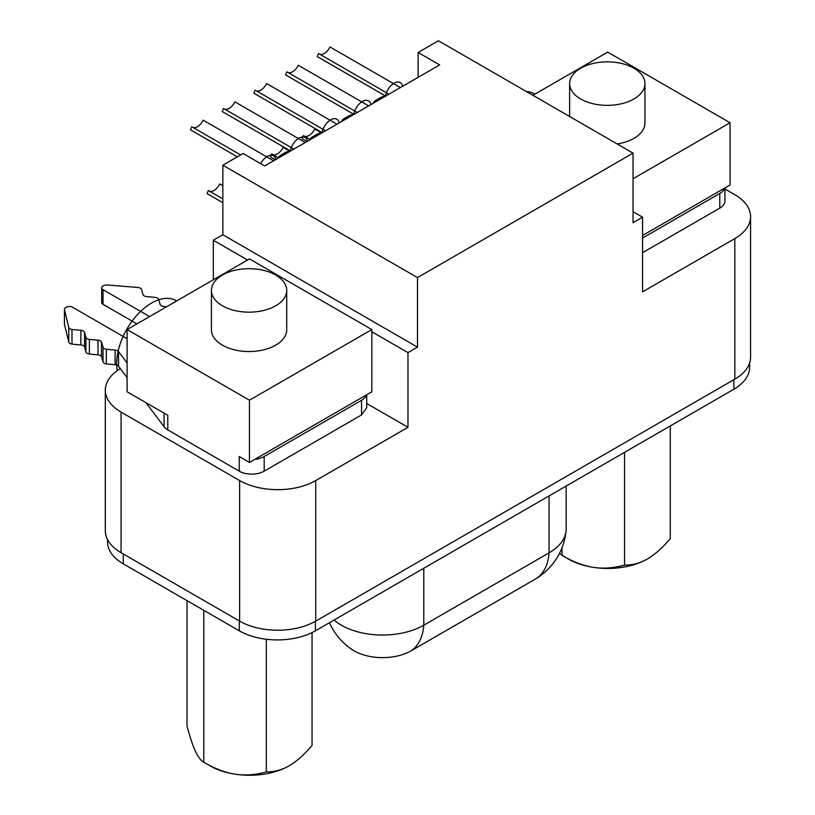 <?xml version="1.0" encoding="UTF-8"?>
<svg xmlns="http://www.w3.org/2000/svg" width="815" height="815" viewBox="0 0 815 815"><rect width="100%" height="100%" fill="white"/><g stroke="black" fill="none" stroke-linecap="round" stroke-linejoin="round"><path stroke-width="1.22" d="M418.115 52.466L439.672 64.905L264.681 165.944L243.125 153.495L222.841 165.211L417.484 277.589L633.051 153.128L438.409 40.75L418.115 52.466L418.115 77.354M107.539 539.55L107.539 541.883A53.8 31.062 180 0 0 123.289 563.848L239.325 630.83A53.8 31.062 180 0 0 315.405 630.83L733.867 389.234A53.8 31.062 180 0 0 749.627 367.28L749.627 363.021M633.051 211.696L642.566 217.187L633.051 222.678L633.051 153.128M642.566 217.187L642.566 291.862L734.814 238.601A53.8 31.062 0 0 0 750.574 216.637A53.8 31.062 0 0 0 734.814 194.683L724.943 188.978M750.574 216.637L750.574 357.204A53.8 31.062 180 0 1 734.814 379.169L315.721 621.132A53.8 31.062 180 0 1 239.641 621.132L121.078 552.682A53.8 31.062 180 0 1 105.318 530.718L105.318 390.151A53.8 31.062 0 0 0 121.078 412.115L239.641 480.565A53.8 31.062 0 0 0 315.721 480.565L407.979 427.305L407.979 352.63L371.834 331.766L371.834 391.801L249.461 462.451L249.461 400.216L371.834 329.566L371.834 331.766M417.484 277.589L417.484 347.139L407.979 352.63M724.943 187.929L724.943 200.918A17.655 10.188 180 0 1 719.777 208.12L642.566 252.701M642.566 238.051L719.777 193.481A17.655 10.188 0 0 0 724.657 188.102L642.566 235.494M633.051 178.75L730.067 122.749L607.695 52.099L532.878 95.294M644.96 83.599A37.663 21.74 0 0 0 629.058 65.852A37.663 21.74 0 0 0 589.999 64.293A37.663 21.74 0 0 0 569.634 83.599A37.663 21.74 0 0 0 585.537 101.345A37.663 21.74 0 0 0 624.606 102.914A37.663 21.74 0 0 0 644.96 83.599L644.96 122.973A37.663 21.74 180 0 1 617.169 143.96M730.067 122.749L730.067 184.974L724.657 188.102M247.566 260.016L213.326 240.252L222.841 234.761L222.841 165.211M213.326 240.252L213.326 279.789M417.484 347.139L222.841 234.761M366.719 403.496L407.979 427.305M254.871 459.324A17.655 10.188 0 0 0 264.192 456.512L361.544 400.297A17.655 10.188 0 0 0 366.434 394.918M366.719 394.755L366.719 407.734L361.544 414.947L264.192 471.152A17.655 10.188 180 0 1 239.233 471.152L167.788 429.902A17.655 10.188 180 0 1 164.08 426.754L145.956 402.681M127.099 377.63L120.325 368.625A53.8 31.062 0 0 0 105.318 390.151M120.325 368.625L118.532 366.241A4.483 2.588 0 0 0 117.584 365.446A4.483 2.588 0 0 0 115.109 364.713L106.307 363.918A4.483 2.588 180 0 1 103.016 361.84L101.468 356.44A4.483 2.588 0 0 0 100.469 355.564A4.483 2.588 0 0 0 97.983 354.831L89.385 354.067A4.483 2.588 180 0 1 85.891 351.927L84.577 347.017A4.483 2.588 0 0 0 83.354 345.672A4.483 2.588 0 0 0 80.879 344.949L71.995 344.144A4.483 2.588 180 0 1 68.766 342.015L64.467 324.36A4.483 2.588 180 0 1 64.426 323.993A4.483 2.588 180 0 1 64.467 323.637M64.467 324.36L64.467 309.71A4.483 2.588 0 0 1 64.426 309.354A4.483 2.588 0 0 1 65.74 307.52L66.229 307.245A4.483 2.588 0 0 1 72.576 307.245L127.099 338.724M64.467 309.71L68.766 327.365A4.483 2.588 0 0 0 71.995 329.494L80.879 330.309A4.483 2.588 180 0 1 83.354 331.033A4.483 2.588 180 0 1 84.577 332.377L85.891 337.288A4.483 2.588 0 0 0 89.385 339.417L97.983 340.191A4.483 2.588 180 0 1 100.469 340.914A4.483 2.588 180 0 1 101.468 341.801L103.016 347.2A4.483 2.588 0 0 0 106.307 349.278L115.109 350.073A4.483 2.588 180 0 1 117.584 350.796A4.483 2.588 180 0 1 118.532 351.601L127.099 362.981M149.603 316.577L103.006 289.671A4.483 2.588 0 0 1 101.692 287.838A4.483 2.588 0 0 1 103.006 286.004L103.495 285.729A4.483 2.588 0 0 1 107.295 284.995L137.867 287.471A4.483 2.588 0 0 1 140.414 288.204A4.483 2.588 0 0 1 141.484 289.193L142.961 294.48A4.483 2.588 180 0 0 146.71 296.619L155.044 297.363A4.483 2.588 0 0 1 157.529 298.086A4.483 2.588 0 0 1 158.793 299.512L160.076 304.341A4.483 2.588 180 0 0 163.693 306.491L166.617 306.756M371.834 329.566L249.461 258.915L127.099 329.566L127.099 391.801L167.778 415.263L167.788 429.902M127.099 329.566L249.461 400.216M286.727 290.425L286.727 329.8A37.663 21.74 180 0 1 266.373 349.105A37.663 21.74 180 0 1 227.314 347.547A37.663 21.74 180 0 1 211.411 329.8L211.411 290.425A37.663 21.74 0 0 0 227.314 308.172A37.663 21.74 0 0 0 266.373 309.731A37.663 21.74 0 0 0 286.727 290.425A37.663 21.74 0 0 0 270.835 272.679A37.663 21.74 0 0 0 231.766 271.11A37.663 21.74 0 0 0 211.411 290.425M239.233 471.152L239.203 456.502L249.461 462.451M106.307 363.918L106.307 349.278M101.468 356.44L101.468 341.801M89.385 354.067L89.385 339.417M84.577 347.017L84.577 332.377M71.995 344.144L71.995 329.494M136.92 323.891L103.006 304.311A4.483 2.588 180 0 1 101.692 302.477L101.692 287.838M254.412 93.501A13.447 7.763 -60 0 1 254.158 93.368L322.271 132.692L253.903 93.216L255.177 90.139L325.572 130.787M336.992 124.196L266.587 83.548A10.228 5.899 120 0 1 260.882 90.068A10.228 5.899 120 0 1 256.44 90.873M385.464 96.211A8.965 5.175 0 0 0 380.391 97.668L375.96 100.235A8.965 5.175 0 0 0 373.423 103.159M322.057 132.814A8.965 5.175 0 0 0 316.994 134.281L312.553 136.839A8.965 5.175 0 0 0 310.016 139.773M353.761 114.508A8.965 5.175 0 0 0 348.688 115.975L344.256 118.542A8.965 5.175 0 0 0 341.719 121.466M290.364 151.111A8.965 5.175 0 0 0 285.291 152.578L280.849 155.145A8.965 5.175 0 0 0 278.312 158.069M207.591 193.888A13.447 7.763 -60 0 1 207.336 193.756L222.841 202.701L207.081 193.603L208.355 190.527L222.841 198.891M209.618 191.26A10.228 5.899 120 0 0 214.06 190.455A10.228 5.899 120 0 0 219.765 183.935L222.841 185.708M302.599 138.927A13.447 7.763 -60 0 1 302.345 138.784L307.031 141.494L302.09 138.632L303.363 135.555L310.108 139.457M304.627 136.288A10.228 5.899 120 0 0 309.068 135.484A10.228 5.899 120 0 0 314.773 128.974L321.518 132.865M270.998 157.285A13.447 7.763 -60 0 1 270.743 157.152L275.327 159.801L270.488 156.989L271.762 153.923L278.404 157.764M289.824 151.172L283.172 147.332A10.228 5.899 120 0 1 277.467 153.852A10.228 5.899 120 0 1 273.025 154.656M191.005 130.115A13.447 7.763 -60 0 1 190.751 129.972L237.308 156.857L190.496 129.819L191.77 126.743L240.619 154.942M273.585 160.8L203.18 120.151A10.228 5.899 120 0 1 197.475 126.671A10.228 5.899 120 0 1 193.033 127.476M385.678 96.078L317.31 56.602L318.573 53.535L388.979 94.183M317.819 56.897A13.447 7.763 -60 0 1 317.555 56.765A13.447 7.763 -60 0 1 317.31 56.602M400.389 87.592L329.983 46.944A10.228 5.899 120 0 1 324.278 53.464A10.228 5.899 120 0 1 319.847 54.269M290.578 150.989L222.2 111.512L223.473 108.446L293.869 149.084M224.736 109.169A10.228 5.899 120 0 0 229.178 108.375A10.228 5.899 120 0 0 234.883 101.855L305.289 142.503M222.709 111.808A13.447 7.763 -60 0 1 222.454 111.665A13.447 7.763 -60 0 1 222.2 111.512M286.116 75.204A13.447 7.763 -60 0 1 285.851 75.062L353.975 114.395L285.607 74.909L286.87 71.832L357.276 112.48M368.686 105.889L298.29 65.251A10.228 5.899 120 0 1 292.585 71.761A10.228 5.899 120 0 1 288.143 72.566M312.053 632.613L312.053 745.501C304.25 754.609 296.762 761.292 289.59 765.55L288.765 766.029A56.041 32.356 180 0 1 235.606 774.25L234.486 774.077A56.041 32.356 180 0 1 210.341 766.029A56.041 32.356 180 0 1 209.924 765.784L203.791 762.249C200.918 760.66 198.177 757.115 195.569 751.603L195.274 750.961C192.666 745.236 189.926 736.974 187.042 726.165L187.042 600.655M234.486 774.077C224.726 772.447 214.498 768.504 203.791 762.249L203.791 610.323M266.301 639.266L266.301 771.917C255.543 774.871 245.305 775.646 235.606 774.25M288.765 766.029C281.603 770.043 274.115 772.009 266.301 771.917M624.534 452.366L624.534 565.101C613.766 568.055 603.538 568.829 593.84 567.434L592.719 567.25C582.959 565.63 572.731 561.688 562.024 555.433L562.024 547.741M592.719 567.25A56.041 32.356 180 0 1 568.564 559.202A56.041 32.356 180 0 1 568.147 558.968L559.467 553.456M593.84 567.434A56.041 32.356 180 0 0 646.998 559.202L647.823 558.733C654.985 554.465 662.473 547.782 670.287 538.684L670.287 425.95M646.998 559.202C639.826 563.216 632.338 565.182 624.534 565.101M566.15 486.066L566.15 529.057A58.283 33.649 180 0 1 566.048 531.054A58.283 33.649 180 0 1 549.076 552.845L423.79 625.187A58.283 33.649 180 0 1 341.363 625.187A58.283 33.649 180 0 1 334.079 620.052M566.048 531.054C563.756 550.573 554.434 566.038 538.094 577.428A40.353 23.299 180 0 1 536.402 578.467L411.106 650.808A40.353 23.299 180 0 1 352.345 649.769C342.412 643.116 334.965 634.457 330.014 623.801L329.505 622.701A67.248 53.036 155.1 0 0 330.024 623.832M526.409 91.555A49.246 28.433 -60 0 1 534.864 94.143M117.319 370.591A49.246 28.433 -60 0 1 116.698 363.398A49.246 28.433 -60 0 1 138.54 313.48A49.246 28.433 -60 0 1 176.661 300.949M385.383 96.211A12.531 7.233 -60 0 1 394.042 83.222A12.531 7.233 -60 0 1 402.681 86.268M353.679 114.518A12.531 7.233 -60 0 1 362.339 101.518A12.531 7.233 -60 0 1 370.978 104.575M321.976 132.825A12.531 7.233 -60 0 1 330.646 119.825A12.531 7.233 -60 0 1 339.274 122.871M260.647 163.611A12.531 7.233 -60 0 1 269.49 155.471A12.531 7.233 -60 0 1 275.877 159.475M290.272 151.121A12.531 7.233 -60 0 1 298.942 138.132A12.531 7.233 -60 0 1 307.571 141.178M315.405 630.83L315.405 621.315M733.867 379.719L733.867 389.234M239.325 620.948L239.325 630.83M123.289 563.848L123.289 553.966M734.814 238.601L734.814 379.169M315.721 621.132L315.721 480.565M719.777 193.481L719.777 208.12M361.544 400.297L361.544 414.947M239.641 480.565L239.641 621.132M121.078 552.682L121.078 412.115M164.08 413.134L164.08 426.754M118.532 366.241L118.532 351.601M115.109 350.073L115.109 364.713M103.016 347.2L103.016 361.84M97.983 340.191L97.983 354.831M85.891 337.288L85.891 351.927M80.879 330.309L80.879 344.949M68.766 327.365L68.766 342.015M264.192 471.152L264.192 456.512M103.006 304.311L103.006 289.671M411.106 650.808A67.248 38.825 -120 0 0 423.79 625.187L423.79 568.259M549.076 495.928L549.076 552.845A67.248 38.825 60 0 1 536.402 578.467M569.634 116.514L569.634 83.599M64.426 309.354L64.426 323.993M317.555 56.765L385.668 96.088M222.454 111.665L290.568 150.999"/></g></svg>
